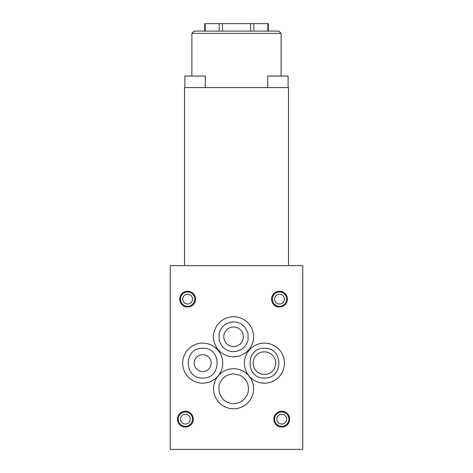 <?xml version="1.0" encoding="UTF-8"?>
<svg xmlns="http://www.w3.org/2000/svg" width="473" height="473" viewBox="0 0 473 473"><rect width="100%" height="100%" fill="white"/><g stroke="black" fill="none" stroke-linecap="round" stroke-linejoin="round"><path stroke-width="0.71" d="M184.547 265.637L184.547 87.57L288.453 87.57L288.453 265.637M302.755 265.637L170.245 265.637L170.245 449.35L302.755 449.35L302.755 265.637M202.692 383.171A20.032 20.032 0 0 0 220.826 354.626A20.032 20.032 0 0 0 182.661 363.14A20.032 20.032 0 0 0 202.692 383.171M249.017 375.929A20.032 20.032 0 0 0 284.462 363.14A20.032 20.032 0 0 0 246.303 354.626A20.032 20.032 0 0 0 249.017 375.929M218.148 375.952A20.032 20.032 0 0 0 233.561 408.773A20.032 20.032 0 0 0 248.981 375.952A20.032 20.032 0 0 0 218.148 375.952M187.633 307.048A7.905 7.905 0 0 0 195.544 299.143A7.905 7.905 0 0 0 187.633 291.238A7.905 7.905 0 0 0 179.728 299.143A7.905 7.905 0 0 0 187.633 307.048M279.49 307.048A7.905 7.905 0 0 0 287.395 299.143A7.905 7.905 0 0 0 279.49 291.238A7.905 7.905 0 0 0 271.585 299.143A7.905 7.905 0 0 0 279.49 307.048M185.375 427.066A7.905 7.905 0 0 0 193.28 419.161A7.905 7.905 0 0 0 185.375 411.25A7.905 7.905 0 0 0 177.47 419.161A7.905 7.905 0 0 0 185.375 427.066M281.748 427.066A7.905 7.905 0 0 0 289.653 419.161A7.905 7.905 0 0 0 281.748 411.25A7.905 7.905 0 0 0 273.843 419.161A7.905 7.905 0 0 0 281.748 427.066M233.561 356.819A20.032 20.032 0 0 0 253.593 336.788A20.032 20.032 0 0 0 233.561 316.756A20.032 20.032 0 0 0 213.536 336.788A20.032 20.032 0 0 0 233.561 356.819M264.431 374.433A11.293 11.293 0 0 0 275.729 363.14A11.293 11.293 0 0 0 264.431 351.847A11.293 11.293 0 0 0 253.138 363.14A11.293 11.293 0 0 0 264.431 374.433M202.692 371.612A8.473 8.473 0 0 0 211.165 363.14A8.473 8.473 0 0 0 202.692 354.673A8.473 8.473 0 0 0 194.226 363.14A8.473 8.473 0 0 0 202.692 371.612M180.485 299.143A7.154 7.154 0 0 1 187.633 291.989A7.154 7.154 0 0 1 194.787 299.143A7.154 7.154 0 0 1 187.633 306.297A7.154 7.154 0 0 1 180.485 299.143M192.529 299.143A4.896 4.896 0 0 1 187.633 304.038A4.896 4.896 0 0 1 182.744 299.143A4.896 4.896 0 0 1 187.633 294.247A4.896 4.896 0 0 1 192.529 299.143M272.342 299.143A7.154 7.154 0 0 1 279.49 291.989A7.154 7.154 0 0 1 286.644 299.143A7.154 7.154 0 0 1 279.49 306.297A7.154 7.154 0 0 1 272.342 299.143M284.385 299.143A4.896 4.896 0 0 1 279.49 304.038A4.896 4.896 0 0 1 274.6 299.143A4.896 4.896 0 0 1 279.49 294.247A4.896 4.896 0 0 1 284.385 299.143M178.226 419.161A7.154 7.154 0 0 1 185.375 412.007A7.154 7.154 0 0 1 192.529 419.161A7.154 7.154 0 0 1 185.375 426.309A7.154 7.154 0 0 1 178.226 419.161M190.27 419.161A4.896 4.896 0 0 1 185.375 424.05A4.896 4.896 0 0 1 180.485 419.161A4.896 4.896 0 0 1 185.375 414.265A4.896 4.896 0 0 1 190.27 419.161M274.6 419.161A7.154 7.154 0 0 1 281.748 412.007A7.154 7.154 0 0 1 288.902 419.161A7.154 7.154 0 0 1 281.748 426.309A7.154 7.154 0 0 1 274.6 419.161M286.644 419.161A4.896 4.896 0 0 1 281.748 424.05A4.896 4.896 0 0 1 276.859 419.161A4.896 4.896 0 0 1 281.748 414.265A4.896 4.896 0 0 1 286.644 419.161M233.561 346.579A9.785 9.785 0 0 0 243.353 336.788A9.785 9.785 0 0 0 233.561 327.003A9.785 9.785 0 0 0 223.776 336.788A9.785 9.785 0 0 0 233.561 346.579M191.89 33.364L194.149 31.106L278.851 31.106L281.11 33.364L191.89 33.364L191.89 76.052M288.11 87.57L288.11 76.052L267.706 76.052L267.706 87.57M205.294 87.57L205.294 76.052L184.89 76.052L184.89 87.57M268.303 31.106L268.303 23.65L204.697 23.65L204.697 31.106M205.199 23.65L205.199 31.106M219.224 31.106L219.224 23.65M267.807 31.106L267.807 23.65M253.865 23.65L253.865 31.106M250.601 31.106L250.601 23.65M222.481 23.65L222.481 31.106M264.431 348.27C245.251 347.348 245.251 378.932 264.431 378.01C283.617 378.932 283.623 347.353 264.431 348.27M233.561 403.611C240.089 403.303 244.701 400.17 247.391 394.216C248.491 391.378 248.721 388.469 248.077 385.495C246.924 380.83 244.198 377.43 239.894 375.284L233.561 373.871C225.917 374.391 221.062 378.341 219.005 385.726L219.159 392.436L222.257 398.396C225.266 401.784 229.033 403.522 233.561 403.611M202.692 378.01C221.878 378.932 221.878 347.348 202.692 348.27C183.512 347.348 183.506 378.926 202.692 378.01M233.561 351.658C241.212 351.137 246.066 347.188 248.124 339.803L247.964 333.093L244.872 327.133C241.863 323.745 238.096 322.007 233.561 321.918C225.917 322.438 221.062 326.388 219.005 333.772L219.159 340.489L222.257 346.449C225.266 349.837 229.033 351.569 233.561 351.658M281.11 76.052L281.11 33.364"/></g></svg>
